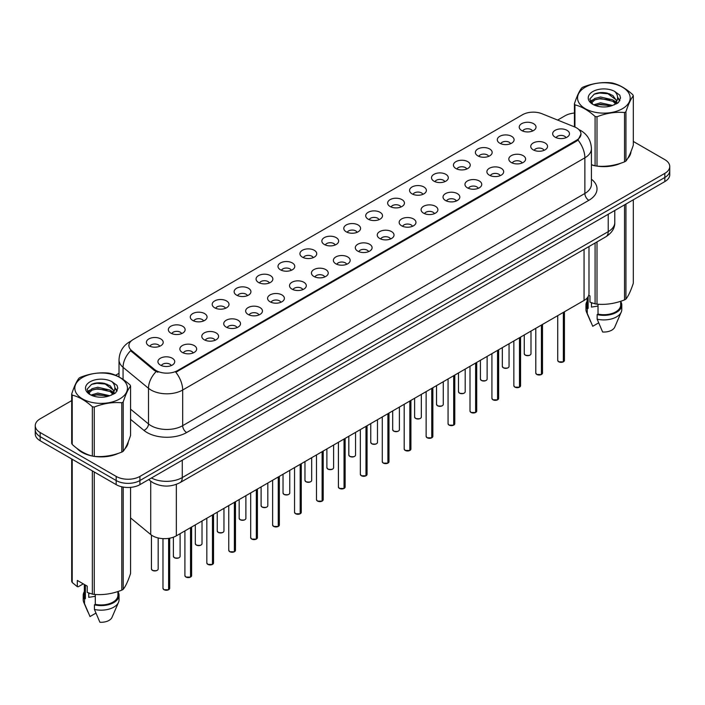 <?xml version="1.0" encoding="UTF-8"?>
<svg xmlns="http://www.w3.org/2000/svg" width="705" height="705" viewBox="0 0 705 705"><rect width="100%" height="100%" fill="white"/><g stroke="black" fill="none" stroke-linecap="round" stroke-linejoin="round"><path stroke-width="1.06" d="M499.757 143.194A8.398 4.847 180 0 1 498.091 141.82A8.398 4.847 180 0 1 500.876 135.792A8.398 4.847 180 0 1 511.636 136.338A8.398 4.847 180 0 1 513.302 141.82A8.398 4.847 180 0 1 499.757 143.194M510.614 143.697A5.041 2.908 0 0 0 509.257 142.278A5.041 2.908 0 0 0 504.295 141.538A5.041 2.908 0 0 0 500.779 143.697M477.831 155.849A8.398 4.847 180 0 1 476.166 154.483A8.398 4.847 180 0 1 478.942 148.455A8.398 4.847 180 0 1 489.702 148.993A8.398 4.847 180 0 1 491.367 154.483A8.398 4.847 180 0 1 477.831 155.849M488.68 156.351A5.041 2.908 0 0 0 487.331 154.941A5.041 2.908 0 0 0 482.361 154.201A5.041 2.908 0 0 0 478.854 156.351M455.897 168.513A8.398 4.847 180 0 1 454.232 167.147A8.398 4.847 180 0 1 457.016 161.119A8.398 4.847 180 0 1 467.776 161.656A8.398 4.847 180 0 1 469.442 167.147A8.398 4.847 180 0 1 455.897 168.513M466.754 169.015A5.041 2.908 0 0 0 465.397 167.596A5.041 2.908 0 0 0 460.435 166.865A5.041 2.908 0 0 0 456.919 169.015M433.972 181.176A8.398 4.847 180 0 1 432.297 179.801A8.398 4.847 180 0 1 435.082 173.782A8.398 4.847 180 0 1 445.842 174.32A8.398 4.847 180 0 1 447.508 179.801A8.398 4.847 180 0 1 433.972 181.176M444.82 181.678A5.041 2.908 0 0 0 443.471 180.26A5.041 2.908 0 0 0 438.501 179.528A5.041 2.908 0 0 0 434.994 181.678M412.037 193.84A8.398 4.847 180 0 1 410.372 192.465A8.398 4.847 180 0 1 413.148 186.437A8.398 4.847 180 0 1 423.916 186.984A8.398 4.847 180 0 1 425.582 192.465A8.398 4.847 180 0 1 412.037 193.84M422.885 194.342A5.041 2.908 0 0 0 421.537 192.923A5.041 2.908 0 0 0 416.576 192.183A5.041 2.908 0 0 0 413.06 194.342M390.103 206.494A8.398 4.847 180 0 1 388.437 205.129A8.398 4.847 180 0 1 391.222 199.101A8.398 4.847 180 0 1 401.982 199.638A8.398 4.847 180 0 1 403.648 205.129A8.398 4.847 180 0 1 390.103 206.494M400.96 206.997A5.041 2.908 0 0 0 399.603 205.587A5.041 2.908 0 0 0 394.641 204.847A5.041 2.908 0 0 0 391.125 206.997M368.177 219.158A8.398 4.847 180 0 1 366.512 217.792A8.398 4.847 180 0 1 369.288 211.764A8.398 4.847 180 0 1 380.048 212.302A8.398 4.847 180 0 1 381.722 217.792A8.398 4.847 180 0 1 368.177 219.158M379.026 219.66A5.041 2.908 0 0 0 377.677 218.242A5.041 2.908 0 0 0 372.716 217.51A5.041 2.908 0 0 0 369.2 219.66M346.243 231.822A8.398 4.847 180 0 1 344.578 230.447A8.398 4.847 180 0 1 347.362 224.428A8.398 4.847 180 0 1 358.122 224.965A8.398 4.847 180 0 1 359.788 230.447A8.398 4.847 180 0 1 346.243 231.822M357.1 232.324A5.041 2.908 0 0 0 355.743 230.905A5.041 2.908 0 0 0 350.782 230.174A5.041 2.908 0 0 0 347.265 232.324M324.318 244.485A8.398 4.847 180 0 1 322.652 243.11A8.398 4.847 180 0 1 325.428 237.083A8.398 4.847 180 0 1 336.188 237.629A8.398 4.847 180 0 1 337.854 243.11A8.398 4.847 180 0 1 324.318 244.485M335.166 244.987A5.041 2.908 0 0 0 333.817 243.569A5.041 2.908 0 0 0 328.856 242.828A5.041 2.908 0 0 0 325.34 244.987M302.383 257.14A8.398 4.847 180 0 1 300.718 255.774A8.398 4.847 180 0 1 303.502 249.746A8.398 4.847 180 0 1 314.263 250.284A8.398 4.847 180 0 1 315.928 255.774A8.398 4.847 180 0 1 302.383 257.14M313.24 257.651A5.041 2.908 0 0 0 311.883 256.232A5.041 2.908 0 0 0 306.922 255.492A5.041 2.908 0 0 0 303.406 257.651M280.458 269.804A8.398 4.847 180 0 1 278.783 268.438A8.398 4.847 180 0 1 281.568 262.41A8.398 4.847 180 0 1 292.328 262.947A8.398 4.847 180 0 1 293.994 268.438A8.398 4.847 180 0 1 280.458 269.804M291.306 270.306A5.041 2.908 0 0 0 289.958 268.887A5.041 2.908 0 0 0 284.987 268.156A5.041 2.908 0 0 0 281.48 270.306M258.524 282.467A8.398 4.847 180 0 1 256.858 281.092A8.398 4.847 180 0 1 259.643 275.073A8.398 4.847 180 0 1 270.403 275.611A8.398 4.847 180 0 1 272.068 281.092A8.398 4.847 180 0 1 258.524 282.467M269.38 282.969A5.041 2.908 0 0 0 268.023 281.551A5.041 2.908 0 0 0 263.062 280.819A5.041 2.908 0 0 0 259.546 282.969M236.589 295.131A8.398 4.847 180 0 1 234.924 293.756A8.398 4.847 180 0 1 237.708 287.728A8.398 4.847 180 0 1 248.468 288.274A8.398 4.847 180 0 1 250.134 293.756A8.398 4.847 180 0 1 236.589 295.131M247.446 295.633A5.041 2.908 0 0 0 246.098 294.214A5.041 2.908 0 0 0 241.128 293.474A5.041 2.908 0 0 0 237.62 295.633M214.664 307.785A8.398 4.847 180 0 1 212.998 306.419A8.398 4.847 180 0 1 215.774 300.392A8.398 4.847 180 0 1 226.534 300.929A8.398 4.847 180 0 1 228.208 306.419A8.398 4.847 180 0 1 214.664 307.785M225.512 308.296A5.041 2.908 0 0 0 224.164 306.878A5.041 2.908 0 0 0 219.202 306.137A5.041 2.908 0 0 0 215.686 308.296M192.729 320.449A8.398 4.847 180 0 1 191.064 319.083A8.398 4.847 180 0 1 193.849 313.055A8.398 4.847 180 0 1 204.609 313.593A8.398 4.847 180 0 1 206.274 319.083A8.398 4.847 180 0 1 192.729 320.449M203.586 320.951A5.041 2.908 0 0 0 202.229 319.541A5.041 2.908 0 0 0 197.268 318.801A5.041 2.908 0 0 0 193.752 320.951M170.804 333.113A8.398 4.847 180 0 1 169.138 331.738A8.398 4.847 180 0 1 171.914 325.719A8.398 4.847 180 0 1 182.674 326.256A8.398 4.847 180 0 1 184.34 331.738A8.398 4.847 180 0 1 170.804 333.113M181.652 333.615A5.041 2.908 0 0 0 180.304 332.196A5.041 2.908 0 0 0 175.342 331.465A5.041 2.908 0 0 0 171.826 333.615M148.87 345.776A8.398 4.847 180 0 1 147.204 344.401A8.398 4.847 180 0 1 149.989 338.374A8.398 4.847 180 0 1 160.749 338.92A8.398 4.847 180 0 1 162.414 344.401A8.398 4.847 180 0 1 148.87 345.776M159.727 346.278A5.041 2.908 0 0 0 158.369 344.86A5.041 2.908 0 0 0 153.408 344.119A5.041 2.908 0 0 0 149.892 346.278M521.691 130.531A8.398 4.847 180 0 1 520.026 129.156A8.398 4.847 180 0 1 522.802 123.128A8.398 4.847 180 0 1 533.562 123.675A8.398 4.847 180 0 1 535.227 129.156A8.398 4.847 180 0 1 521.691 130.531M532.539 131.033A5.041 2.908 0 0 0 531.191 129.614A5.041 2.908 0 0 0 526.23 128.874A5.041 2.908 0 0 0 522.713 131.033M533.209 149.839A8.398 4.847 180 0 1 531.544 148.473A8.398 4.847 180 0 1 534.32 142.445A8.398 4.847 180 0 1 545.088 142.983A8.398 4.847 180 0 1 546.754 148.473A8.398 4.847 180 0 1 533.209 149.839M544.057 150.341A5.041 2.908 0 0 0 542.709 148.931A5.041 2.908 0 0 0 537.748 148.191A5.041 2.908 0 0 0 534.231 150.341M511.275 162.502A8.398 4.847 180 0 1 509.609 161.128A8.398 4.847 180 0 1 512.394 155.109A8.398 4.847 180 0 1 523.154 155.646A8.398 4.847 180 0 1 524.82 161.128A8.398 4.847 180 0 1 511.275 162.502M522.132 163.005A5.041 2.908 0 0 0 520.775 161.586A5.041 2.908 0 0 0 515.813 160.855A5.041 2.908 0 0 0 512.297 163.005M489.349 175.166A8.398 4.847 180 0 1 487.684 173.791A8.398 4.847 180 0 1 490.46 167.764A8.398 4.847 180 0 1 501.22 168.31A8.398 4.847 180 0 1 502.885 173.791A8.398 4.847 180 0 1 489.349 175.166M500.197 175.668A5.041 2.908 0 0 0 498.849 174.25A5.041 2.908 0 0 0 493.888 173.509A5.041 2.908 0 0 0 490.372 175.668M467.415 187.83A8.398 4.847 180 0 1 465.749 186.455A8.398 4.847 180 0 1 468.534 180.427A8.398 4.847 180 0 1 479.294 180.974A8.398 4.847 180 0 1 480.96 186.455A8.398 4.847 180 0 1 467.415 187.83M478.272 188.332A5.041 2.908 0 0 0 476.915 186.913A5.041 2.908 0 0 0 471.953 186.173A5.041 2.908 0 0 0 468.437 188.332M445.489 200.484A8.398 4.847 180 0 1 443.824 199.118A8.398 4.847 180 0 1 446.6 193.091A8.398 4.847 180 0 1 457.36 193.628A8.398 4.847 180 0 1 459.025 199.118A8.398 4.847 180 0 1 445.489 200.484M456.338 200.987A5.041 2.908 0 0 0 454.989 199.577A5.041 2.908 0 0 0 450.028 198.836A5.041 2.908 0 0 0 446.512 200.987M423.555 213.148A8.398 4.847 180 0 1 421.89 211.782A8.398 4.847 180 0 1 424.674 205.754A8.398 4.847 180 0 1 435.434 206.292A8.398 4.847 180 0 1 437.1 211.782A8.398 4.847 180 0 1 423.555 213.148M434.412 213.65A5.041 2.908 0 0 0 433.055 212.231A5.041 2.908 0 0 0 428.094 211.5A5.041 2.908 0 0 0 424.577 213.65M401.63 225.811A8.398 4.847 180 0 1 399.955 224.437A8.398 4.847 180 0 1 402.74 218.409A8.398 4.847 180 0 1 413.5 218.955A8.398 4.847 180 0 1 415.166 224.437A8.398 4.847 180 0 1 401.63 225.811M412.478 226.314A5.041 2.908 0 0 0 411.13 224.895A5.041 2.908 0 0 0 406.159 224.155A5.041 2.908 0 0 0 402.652 226.314M379.695 238.475A8.398 4.847 180 0 1 378.03 237.1A8.398 4.847 180 0 1 380.815 231.073A8.398 4.847 180 0 1 391.575 231.619A8.398 4.847 180 0 1 393.24 237.1A8.398 4.847 180 0 1 379.695 238.475M390.552 238.977A5.041 2.908 0 0 0 389.195 237.559A5.041 2.908 0 0 0 384.234 236.818A5.041 2.908 0 0 0 380.718 238.977M357.761 251.13A8.398 4.847 180 0 1 356.095 249.764A8.398 4.847 180 0 1 358.88 243.736A8.398 4.847 180 0 1 369.64 244.274A8.398 4.847 180 0 1 371.306 249.764A8.398 4.847 180 0 1 357.761 251.13M368.618 251.632A5.041 2.908 0 0 0 367.27 250.222A5.041 2.908 0 0 0 362.3 249.482A5.041 2.908 0 0 0 358.792 251.632M335.836 263.793A8.398 4.847 180 0 1 334.17 262.427A8.398 4.847 180 0 1 336.946 256.4A8.398 4.847 180 0 1 347.706 256.937A8.398 4.847 180 0 1 349.38 262.427A8.398 4.847 180 0 1 335.836 263.793M346.684 264.296A5.041 2.908 0 0 0 345.335 262.877A5.041 2.908 0 0 0 340.374 262.145A5.041 2.908 0 0 0 336.858 264.296M313.901 276.457A8.398 4.847 180 0 1 312.236 275.082A8.398 4.847 180 0 1 315.02 269.063A8.398 4.847 180 0 1 325.781 269.601A8.398 4.847 180 0 1 327.446 275.082A8.398 4.847 180 0 1 313.901 276.457M324.758 276.959A5.041 2.908 0 0 0 323.401 275.54A5.041 2.908 0 0 0 318.44 274.809A5.041 2.908 0 0 0 314.923 276.959M291.976 289.12A8.398 4.847 180 0 1 290.31 287.746A8.398 4.847 180 0 1 293.086 281.718A8.398 4.847 180 0 1 303.846 282.264A8.398 4.847 180 0 1 305.512 287.746A8.398 4.847 180 0 1 291.976 289.12M302.824 289.623A5.041 2.908 0 0 0 301.476 288.204A5.041 2.908 0 0 0 296.514 287.464A5.041 2.908 0 0 0 292.998 289.623M270.041 301.775A8.398 4.847 180 0 1 268.376 300.409A8.398 4.847 180 0 1 271.161 294.382A8.398 4.847 180 0 1 281.921 294.919A8.398 4.847 180 0 1 283.586 300.409A8.398 4.847 180 0 1 270.041 301.775M280.898 302.278A5.041 2.908 0 0 0 279.541 300.868A5.041 2.908 0 0 0 274.58 300.127A5.041 2.908 0 0 0 271.064 302.278M248.116 314.439A8.398 4.847 180 0 1 246.45 313.073A8.398 4.847 180 0 1 249.226 307.045A8.398 4.847 180 0 1 259.986 307.583A8.398 4.847 180 0 1 261.652 313.073A8.398 4.847 180 0 1 248.116 314.439M258.964 314.941A5.041 2.908 0 0 0 257.616 313.522A5.041 2.908 0 0 0 252.646 312.791A5.041 2.908 0 0 0 249.138 314.941M226.182 327.102A8.398 4.847 180 0 1 224.516 325.728A8.398 4.847 180 0 1 227.301 319.709A8.398 4.847 180 0 1 238.061 320.246A8.398 4.847 180 0 1 239.726 325.728A8.398 4.847 180 0 1 226.182 327.102M237.039 327.605A5.041 2.908 0 0 0 235.681 326.186A5.041 2.908 0 0 0 230.72 325.454A5.041 2.908 0 0 0 227.204 327.605M204.247 339.766A8.398 4.847 180 0 1 202.582 338.391A8.398 4.847 180 0 1 205.366 332.363A8.398 4.847 180 0 1 216.127 332.91A8.398 4.847 180 0 1 217.792 338.391A8.398 4.847 180 0 1 204.247 339.766M215.104 340.268A5.041 2.908 0 0 0 213.756 338.849A5.041 2.908 0 0 0 208.786 338.109A5.041 2.908 0 0 0 205.278 340.268M182.322 352.421A8.398 4.847 180 0 1 180.656 351.055A8.398 4.847 180 0 1 183.432 345.027A8.398 4.847 180 0 1 194.201 345.565A8.398 4.847 180 0 1 195.867 351.055A8.398 4.847 180 0 1 182.322 352.421M193.17 352.932A5.041 2.908 0 0 0 191.822 351.513A5.041 2.908 0 0 0 186.86 350.773A5.041 2.908 0 0 0 183.344 352.932M160.387 365.084A8.398 4.847 180 0 1 158.722 363.718A8.398 4.847 180 0 1 161.507 357.691A8.398 4.847 180 0 1 172.267 358.228A8.398 4.847 180 0 1 173.932 363.718A8.398 4.847 180 0 1 160.387 365.084M171.244 365.587A5.041 2.908 0 0 0 169.887 364.168A5.041 2.908 0 0 0 164.926 363.436A5.041 2.908 0 0 0 161.41 365.587M555.143 137.184A8.398 4.847 180 0 1 553.469 135.809A8.398 4.847 180 0 1 556.254 129.782A8.398 4.847 180 0 1 567.014 130.328A8.398 4.847 180 0 1 568.679 135.809A8.398 4.847 180 0 1 555.143 137.184M565.992 137.686A5.041 2.908 0 0 0 564.643 136.268A5.041 2.908 0 0 0 559.673 135.527A5.041 2.908 0 0 0 556.166 137.686M574.54 126.9A15.113 8.724 180 0 1 576.558 127.878A15.113 8.724 180 0 1 580.982 134.047A15.113 8.724 180 0 1 576.558 140.216L177.528 370.592A15.113 8.724 180 0 1 154.465 369.429L131.641 350.605A15.113 8.724 180 0 1 128.9 345.609A15.113 8.724 180 0 1 133.333 339.431L522.581 114.703A15.113 8.724 180 0 1 541.942 113.725L574.54 126.9M588.992 246.53L588.992 293.58A16.797 9.694 180 0 1 584.066 300.436L176.347 535.835A16.797 9.694 180 0 1 150.72 534.54L130.575 517.928M77.012 448.415A27.151 15.677 0 0 0 81.93 452.302A27.151 15.677 0 0 0 92.047 455.985M580.982 134.047L578.021 140.066L576.558 141.123L175.827 372.266A19.59 11.315 60 0 1 182.674 390.024A22.393 12.928 180 0 1 151.011 390.024A22.393 12.928 180 0 1 148.499 388.296L123.067 367.323A22.393 12.928 180 0 1 119.022 359.911L119.022 376.928M71.69 400.616L40.167 418.814A16.797 9.694 0 0 0 35.25 425.67L35.25 433.901A16.797 9.694 0 0 0 40.167 440.757L116.175 484.643L116.175 480.528A16.797 9.694 0 0 0 139.925 480.528L664.833 177.475A16.797 9.694 0 0 0 669.75 170.619A16.797 9.694 0 0 1 664.833 177.475L139.925 480.528A16.797 9.694 0 0 1 116.175 480.528L40.167 436.642L116.175 480.528L116.175 476.413A16.797 9.694 0 0 0 139.925 476.413L664.833 173.359A16.797 9.694 0 0 0 669.75 166.503A16.797 9.694 0 0 0 664.833 159.647L633.31 141.449M35.25 429.786A16.797 9.694 0 0 0 40.167 436.642A16.797 9.694 0 0 1 35.25 429.786M157.858 372.266L154.465 370.548L130.619 350.702A19.59 13.104 129.5 0 0 123.067 367.323L123.067 379.422M591.424 164.899A27.151 15.677 0 0 0 594.782 165.737M596.077 165.975A27.151 15.677 0 0 0 620.973 163.137M627.644 158.528A27.151 15.677 0 0 0 631.001 151.566M93.342 456.232A27.151 15.677 0 0 0 118.237 453.394M124.908 448.785A27.151 15.677 0 0 0 128.266 441.815M574.425 113.038A16.797 9.694 0 0 0 565.075 115.77L557.629 120.062M119.022 373.298L115.594 375.271M102.251 382.974L101.793 383.238M87.464 391.513L89.782 390.173M35.25 425.67A16.797 9.694 0 0 0 40.167 432.535L116.175 476.413M116.175 484.643A16.797 9.694 0 0 0 139.925 484.643L664.833 181.59A16.797 9.694 0 0 0 669.75 174.734L669.75 166.503M563.321 361.859L558.721 361.806L557.717 360.378A3.358 1.939 0 0 0 558.704 361.753A3.358 1.939 0 0 0 563.348 361.815L563.269 361.859A3.243 1.877 180 0 1 558.783 361.797M563.348 361.674L563.551 312.28M563.348 361.815L563.348 312.403M541.396 374.522L536.796 374.47L535.791 373.042A3.358 1.939 0 0 0 536.769 374.417A3.358 1.939 0 0 0 541.414 374.47L541.343 374.514A3.243 1.877 180 0 1 536.849 374.461M541.414 374.337L541.625 324.943M541.414 374.47L541.414 325.067M519.462 387.186L514.861 387.124L513.857 385.705A3.358 1.939 0 0 0 514.844 387.071A3.358 1.939 0 0 0 519.488 387.133L519.409 387.177A3.243 1.877 180 0 1 514.923 387.124M519.488 386.992L519.691 337.607M519.488 387.133L519.488 337.721M497.527 399.85L492.936 399.788L491.923 398.369A3.358 1.939 0 0 0 492.91 399.735A3.358 1.939 0 0 0 497.554 399.797L497.483 399.841A3.243 1.877 180 0 1 492.989 399.779M497.554 399.656L497.765 350.262M497.554 399.797L497.554 350.385M475.602 412.504L471.002 412.451L469.997 411.024A3.358 1.939 0 0 0 470.984 412.399A3.358 1.939 0 0 0 475.628 412.46L475.549 412.504A3.243 1.877 180 0 1 471.063 412.443M475.628 412.319L475.831 362.925M475.628 412.46L475.628 363.049M585.265 87.2A26.314 15.193 -0 0 0 585.265 108.685A26.314 15.193 -0 0 0 622.471 108.685A26.314 15.193 -0 0 0 622.471 87.2A26.314 15.193 -0 0 0 585.265 87.2M591.424 164.679L595.09 165.816A30.227 17.458 -0 0 0 597.003 166.116C606.141 166.909 615.315 165.49 624.533 161.85A30.227 17.458 -0 0 0 625.247 161.454A30.227 17.458 -0 0 0 625.934 161.048C628.384 157.982 630.843 152.685 633.31 145.151L633.31 95.827A30.227 17.458 -0 0 0 632.799 94.717C626.066 88.618 619.342 84.741 612.645 83.084A30.227 17.458 -0 0 0 610.733 82.785C601.515 82 592.341 83.419 583.202 87.05A30.227 17.458 -0 0 0 582.489 87.446A30.227 17.458 -0 0 0 581.801 87.852C579.334 90.963 576.875 96.259 574.425 103.75A30.227 17.458 -0 0 0 574.936 104.851L574.936 127.067M595.09 165.816L595.09 116.484C588.358 110.385 581.643 106.508 574.936 104.851M595.09 116.484A30.227 17.458 -0 0 0 597.003 116.783L597.003 166.116M624.533 161.85L624.533 112.527C615.394 111.725 606.221 113.144 597.003 116.783M624.533 112.527A30.227 17.458 -0 0 0 625.247 112.13A30.227 17.458 -0 0 0 625.934 111.716L625.934 161.048M612.574 105.459L600.554 102.807L593.733 104.816M610.9 106.006L600.554 104.252L595.267 105.486M615.862 102.921L612.918 99.881L600.554 96.999L594.817 98.427L591.504 101.256L591.072 102.798M615.394 103.644L612.918 101.326L600.554 98.453L594.817 99.881L591.336 103.08M614.266 104.895L616.232 102.181L616.663 100.26L607.067 93.104C602.282 92.135 598.025 92.47 594.289 94.117L589.785 99.035L592.808 104.296M615.994 104.137L616.663 101.414M616.628 100.833L612.918 95.528L607.402 93.175M592.808 91.553A15.642 9.033 -0 0 0 592.808 104.322A15.642 9.033 -0 0 0 612.363 105.521L618.461 102.569L620.515 97.942L619.81 95.175L614.689 91.421A15.642 9.033 -0 0 0 592.808 91.553M614.689 91.421C617.941 94.726 618.461 98.312 616.232 102.172M574.425 126.856L574.425 103.75M633.31 95.827C630.86 98.885 628.402 104.181 625.934 111.716M609.754 105.521L599.558 104.648L595.505 105.389M617.201 103.459L616.478 102.886M616.047 102.578L615.324 102.102M609.754 99.713L599.558 98.841L595.505 99.581M591.583 101.115L590.393 101.855M619.739 100.833L617.598 98.013M609.79 93.924L599.558 93.042L594.103 94.206M620.515 98.083L619.81 95.175M617.659 103.159L616.611 102.26M616.293 102.022L613.791 100.524M592.57 99.898L590.12 101.317M619.915 100.489L617.589 97.281M82.529 377.448A26.314 15.193 -0 0 0 82.529 398.933A26.314 15.193 -0 0 0 119.735 398.933A26.314 15.193 -0 0 0 119.735 377.448A26.314 15.193 -0 0 0 82.529 377.448M79.753 377.695A30.227 17.458 -0 0 0 79.066 378.109C76.598 381.22 74.14 386.516 71.69 393.998A30.227 17.458 -0 0 0 72.201 395.108L72.201 444.432C78.907 450.521 85.622 454.399 92.355 456.073A30.227 17.458 -0 0 0 94.267 456.364C103.406 457.166 112.58 455.747 121.798 452.108A30.227 17.458 -0 0 0 122.511 451.711A30.227 17.458 -0 0 0 123.199 451.297C125.649 448.239 128.107 442.934 130.575 435.408L130.575 386.076A30.227 17.458 -0 0 0 130.064 384.974C123.322 378.867 116.607 374.989 109.909 373.342A30.227 17.458 -0 0 0 107.997 373.042C98.779 372.258 89.606 373.676 80.467 377.298A30.227 17.458 -0 0 0 79.753 377.695M92.355 456.073L92.355 406.741C85.622 400.643 78.907 396.765 72.201 395.108M92.355 406.741A30.227 17.458 -0 0 0 94.267 407.041L94.267 456.364M121.798 452.108L121.798 402.775C112.659 401.982 103.485 403.401 94.267 407.041M121.798 402.775A30.227 17.458 -0 0 0 122.511 402.379A30.227 17.458 -0 0 0 123.199 401.973L123.199 451.297M71.69 393.998L71.69 443.33A30.227 17.458 -0 0 0 72.201 444.432M109.839 395.716L97.819 393.055L90.998 395.073M108.165 396.263L97.819 394.509L92.531 395.734M113.126 393.178L110.183 390.129L97.819 387.248L92.082 388.684L88.768 391.513L88.336 393.046M112.659 393.901L110.183 391.583L97.819 388.702L92.082 390.129L88.601 393.328M111.531 395.152L113.496 392.429L113.928 390.517L104.331 383.361C99.546 382.383 95.281 382.718 91.553 384.375L87.05 389.283L90.073 394.544M113.249 394.395L113.928 391.663M113.893 391.09L110.183 385.776L104.666 383.423M90.073 381.81A15.642 9.033 -0 0 0 90.073 394.58A15.642 9.033 -0 0 0 109.627 395.778L115.726 392.817L117.779 388.191L117.074 385.432L111.945 381.669A15.642 9.033 -0 0 0 90.073 381.81M111.945 381.669C115.206 384.983 115.726 388.57 113.496 392.421M130.575 386.076C128.125 389.142 125.666 394.439 123.199 401.973M107.01 395.778L96.823 394.906L92.769 395.637M114.457 393.716L113.743 393.143M113.311 392.826L112.588 392.35M107.01 389.971L96.823 389.098L92.769 389.839M88.848 391.363L87.649 392.103M117.004 391.09L114.853 388.27M107.054 384.172L96.823 383.291L91.368 384.463M117.779 388.332L117.074 385.432M114.924 393.408L113.875 392.509M113.558 392.28L111.055 390.781M117.18 390.746L114.853 387.538M591.424 164.714A26.869 15.51 0 0 0 592.033 164.891M599.276 166.248A26.869 15.51 0 0 0 619.184 163.71M628.261 157.479A26.869 15.51 0 0 0 630.596 152.544M592.103 302.956A12.655 7.306 0 0 0 591.469 304.207M591.469 302.736L591.469 307.098L598.025 306.032M588.754 295.192L589.962 295.888L589.962 302.154L595.09 303.864A30.227 17.458 0 0 0 597.003 304.155C606.141 304.957 615.315 303.538 624.533 299.898A30.227 17.458 0 0 0 625.934 299.087C628.384 296.029 630.843 290.724 633.31 283.199L633.31 199.788M598.025 304.225L598.025 314.095A16.797 9.694 0 0 0 620.664 305.001L620.664 301.282M598.025 314.095L597.153 314.597A17.916 10.346 0 0 0 621.784 305.001A17.916 10.346 0 0 0 620.664 301.405M597.153 314.597L597.153 319.162A17.916 10.346 0 0 0 621.246 312.086A17.916 10.346 0 0 0 621.784 309.574L621.784 305.001M597.153 319.162L602.634 332.002A11.201 6.468 0 0 0 614.734 327.138L621.246 312.086M624.533 299.898L624.533 204.855M625.934 204.045L625.934 299.087M597.003 241.903L597.003 304.155M595.09 303.864L595.09 243.005M587.071 298.074L587.071 305.001A16.797 9.694 0 0 0 588.129 308.385L588.129 296.646M587.071 301.405A17.916 10.346 0 0 0 585.952 305.001A17.916 10.346 0 0 0 587.256 308.878L588.129 308.385M585.952 305.001L585.952 309.574A17.916 10.346 0 0 0 586.49 312.086A17.916 10.346 0 0 0 587.256 313.452L587.256 308.878M598.651 322.872L592.738 326.283L587.256 313.452M78.14 449.244A26.869 15.51 0 0 0 82.133 452.187A26.869 15.51 0 0 0 89.297 455.148M96.541 456.505A26.869 15.51 0 0 0 116.448 453.967M125.516 447.728A26.869 15.51 0 0 0 127.861 442.802M89.368 593.213A12.655 7.306 0 0 0 88.724 594.456M88.724 592.984L88.724 597.355L95.281 596.289M83.269 583.855L78.246 586.754L77.33 586.692L77.33 580.426L87.226 586.146L87.226 592.412L92.355 594.112A30.227 17.458 0 0 0 94.267 594.412C103.406 595.205 112.58 593.786 121.798 590.147A30.227 17.458 0 0 0 123.199 589.345C125.649 586.278 128.107 580.982 130.575 573.447L130.575 487.366M95.281 594.482L95.281 604.344A16.797 9.694 0 0 0 117.929 595.258L117.929 591.539M95.281 604.344L94.417 604.846A17.916 10.346 0 0 0 119.048 595.258A17.916 10.346 0 0 0 117.929 591.662M94.417 604.846L94.417 609.42A17.916 10.346 0 0 0 118.51 602.334A17.916 10.346 0 0 0 119.048 599.832L119.048 595.258M94.417 609.42L99.898 622.251A11.201 6.468 0 0 0 111.989 617.395L118.51 602.334M121.798 590.147L121.798 486.785M123.199 487.067L123.199 589.345M94.267 471.989L94.267 594.412M92.355 594.112L92.355 470.887M72.201 459.255L72.201 582.48L77.33 586.692M72.201 582.48A30.227 17.458 0 0 1 71.69 581.378L71.69 458.955M84.336 584.471L84.336 595.258A16.797 9.694 0 0 0 85.384 598.633L85.384 585.079M84.336 591.662A17.916 10.346 0 0 0 83.216 595.258A17.916 10.346 0 0 0 84.521 599.135L85.384 598.633M83.216 595.258L83.216 599.832A17.916 10.346 0 0 0 83.754 602.334A17.916 10.346 0 0 0 84.521 603.7L84.521 599.135M95.906 613.13L90.002 616.54L84.521 603.7M453.667 425.168L449.076 425.115L448.063 423.687A3.358 1.939 0 0 0 449.05 425.062A3.358 1.939 0 0 0 453.694 425.115L453.615 425.159A3.243 1.877 180 0 1 449.129 425.106M453.694 424.983L453.905 375.589M453.694 425.115L453.694 375.712M431.742 437.831L427.142 437.77L426.137 436.351A3.358 1.939 0 0 0 427.115 437.717A3.358 1.939 0 0 0 431.76 437.779L431.689 437.823A3.243 1.877 180 0 1 427.195 437.77M431.76 437.638L431.971 388.252M431.76 437.779L431.76 388.367M409.808 450.495L405.208 450.433L404.203 449.014A3.358 1.939 0 0 0 405.19 450.38A3.358 1.939 0 0 0 409.834 450.442L409.755 450.486A3.243 1.877 180 0 1 405.269 450.424M409.834 450.301L410.037 400.916M409.834 450.442L409.834 401.03M387.882 463.15L383.282 463.097L382.277 461.669A3.358 1.939 0 0 0 383.256 463.044A3.358 1.939 0 0 0 387.9 463.106L387.829 463.15A3.243 1.877 180 0 1 383.335 463.088M387.9 462.965L388.111 413.571M387.9 463.106L387.9 413.694M365.948 475.813L361.348 475.76L360.343 474.333A3.358 1.939 0 0 0 361.33 475.708A3.358 1.939 0 0 0 365.974 475.76L365.895 475.804A3.243 1.877 180 0 1 361.409 475.752M365.974 475.628L366.177 426.234M365.974 475.76L365.974 426.358M344.022 488.477L339.422 488.415L338.418 486.996A3.358 1.939 0 0 0 339.396 488.371A3.358 1.939 0 0 0 344.04 488.424L343.969 488.468A3.243 1.877 180 0 1 339.475 488.415M344.04 488.292L344.251 438.898M344.04 488.424L344.04 439.012M322.088 501.14L317.488 501.079L316.483 499.66A3.358 1.939 0 0 0 317.47 501.026A3.358 1.939 0 0 0 322.114 501.088L322.035 501.132A3.243 1.877 180 0 1 317.55 501.07M322.114 500.947L322.317 451.561M322.114 501.088L322.114 451.676M300.154 513.804L295.562 513.742L294.549 512.315A3.358 1.939 0 0 0 295.536 513.689A3.358 1.939 0 0 0 300.18 513.751L300.101 513.795A3.243 1.877 180 0 1 295.615 513.734M300.18 513.61L300.392 464.216M300.18 513.751L300.18 464.339M278.228 526.459L273.628 526.406L272.623 524.978A3.358 1.939 0 0 0 273.602 526.353A3.358 1.939 0 0 0 278.246 526.406L278.175 526.45A3.243 1.877 180 0 1 273.681 526.397M278.246 526.274L278.457 476.88M278.246 526.406L278.246 477.003M256.294 539.122L251.703 539.061L250.689 537.642A3.358 1.939 0 0 0 251.676 539.017A3.358 1.939 0 0 0 256.32 539.069L256.241 539.113A3.243 1.877 180 0 1 251.756 539.061M256.32 538.937L256.523 489.543M256.32 539.069L256.32 489.658M234.368 551.786L229.768 551.724L228.764 550.305A3.358 1.939 0 0 0 229.742 551.671A3.358 1.939 0 0 0 234.386 551.733L234.316 551.777A3.243 1.877 180 0 1 229.821 551.724M234.386 551.592L234.598 502.207M234.386 551.733L234.386 502.321M212.434 564.449L207.834 564.388L206.829 562.96A3.358 1.939 0 0 0 207.816 564.335A3.358 1.939 0 0 0 212.461 564.397L212.381 564.441A3.243 1.877 180 0 1 207.896 564.379M212.461 564.256L212.663 514.861M212.461 564.397L212.461 514.985M190.509 577.104L185.909 577.051L184.904 575.624A3.358 1.939 0 0 0 185.882 576.998A3.358 1.939 0 0 0 190.526 577.051L190.456 577.095A3.243 1.877 180 0 1 185.961 577.042M190.526 576.919L190.738 527.525M190.526 577.051L190.526 527.648M168.574 589.768L163.974 589.706L162.97 588.287A3.358 1.939 0 0 0 163.957 589.662A3.358 1.939 0 0 0 168.601 589.715L168.521 589.759A3.243 1.877 180 0 1 164.036 589.706M168.601 589.583L168.803 538.347M168.601 589.715L168.601 538.373M131.641 350.605L131.641 351.733M154.465 369.429L154.465 370.548M177.528 370.592L177.528 371.5M576.558 140.216L576.558 141.123M584.066 249.367L584.066 300.436M150.72 481.207L150.72 534.54M176.347 484.361L176.347 535.835M591.424 179.202A27.989 16.162 180 0 1 588.825 200.326L186.64 432.535A5.596 3.234 60 0 1 182.674 425.67L584.868 193.47A22.393 12.928 0 0 0 591.424 184.331L591.424 148.676A22.393 12.928 180 0 1 584.868 157.814A19.59 11.315 -120 0 0 578.021 140.066M186.64 432.535A27.989 16.162 180 0 1 147.054 432.535A27.989 16.162 180 0 1 143.917 430.376L130.575 419.369M156.131 371.588A19.59 13.104 129.5 0 0 148.499 388.296L148.499 423.952A22.393 12.928 0 0 0 151.011 425.67A22.393 12.928 0 0 0 182.674 425.67L182.674 390.024L584.868 157.814L584.868 193.47A5.596 3.234 60 0 0 588.825 200.326M130.954 341.22A19.59 11.315 -120 0 0 129.632 341.802C122.934 345.82 119.401 351.857 119.022 359.911M139.925 476.413L139.925 484.643M664.833 173.359L664.833 181.59M40.167 432.535L40.167 440.757M130.575 409.164L148.499 423.952A5.596 3.745 -50.5 0 1 143.917 430.376M151.425 477.999A22.393 12.928 0 0 0 182.278 477.558L608.221 231.637A22.393 12.928 0 0 0 614.786 222.498C614.945 228.05 611.984 232.809 605.903 236.765L179.96 482.678A11.201 6.468 60 0 0 182.278 477.558L182.278 460.189M608.221 214.267L608.221 231.637A11.201 6.468 60 0 1 605.903 236.765M148.993 479.4A11.201 7.491 129.5 0 0 150.156 480.757L148.711 479.567M563.551 361.691A3.358 1.939 0 0 0 564.432 360.378L564.432 311.769M525.251 355.1A3.358 1.939 0 0 0 528.909 355.523A3.358 1.939 0 0 0 530.988 353.734C530.733 355.373 528.829 355.849 525.278 355.153L524.264 353.734A3.358 1.939 0 0 0 525.251 355.1M529.966 355.126A3.243 1.877 180 0 1 525.331 355.144M541.625 374.355A3.358 1.939 0 0 0 542.506 373.042L542.506 324.432M519.691 387.019A3.358 1.939 0 0 0 520.572 385.705L520.572 337.096M497.765 399.673A3.358 1.939 0 0 0 498.647 398.369L498.647 349.759M475.831 412.337A3.358 1.939 0 0 0 476.712 411.024L476.712 362.414M503.317 367.763A3.358 1.939 0 0 0 506.983 368.186A3.358 1.939 0 0 0 509.054 366.388C508.798 368.036 506.895 368.512 503.344 367.816L502.339 366.388A3.358 1.939 0 0 0 503.317 367.763M508.032 367.79A3.243 1.877 180 0 1 503.396 367.807M481.392 380.427A3.358 1.939 0 0 0 485.049 380.841A3.358 1.939 0 0 0 487.129 379.052C486.873 380.7 484.97 381.176 481.418 380.48L480.405 379.052A3.358 1.939 0 0 0 481.392 380.427M486.098 380.444A3.243 1.877 180 0 1 481.471 380.471M459.457 393.09A3.358 1.939 0 0 0 463.123 393.505A3.358 1.939 0 0 0 465.194 391.716C464.939 393.364 463.035 393.831 459.484 393.134L458.479 391.716A3.358 1.939 0 0 0 459.457 393.09M464.172 393.108A3.243 1.877 180 0 1 459.537 393.134M453.905 425A3.358 1.939 0 0 0 454.787 423.687L454.787 375.078M431.971 437.664A3.358 1.939 0 0 0 432.852 436.351L432.852 387.741M410.037 450.319A3.358 1.939 0 0 0 410.927 449.014L410.927 400.405M437.532 405.745A3.358 1.939 0 0 0 441.189 406.168A3.358 1.939 0 0 0 443.26 404.379C443.013 406.018 441.11 406.494 437.549 405.798L436.545 404.379A3.358 1.939 0 0 0 437.532 405.745M442.238 405.772A3.243 1.877 180 0 1 437.611 405.789M415.598 418.409A3.358 1.939 0 0 0 419.263 418.832A3.358 1.939 0 0 0 421.334 417.034C421.079 418.682 419.175 419.158 415.624 418.462L414.619 417.034A3.358 1.939 0 0 0 415.598 418.409M420.312 418.435A3.243 1.877 180 0 1 415.677 418.453M393.672 431.072A3.358 1.939 0 0 0 397.329 431.495A3.358 1.939 0 0 0 399.4 429.697C399.153 431.345 397.25 431.821 393.69 431.125L392.685 429.697A3.358 1.939 0 0 0 393.672 431.072M398.378 431.09A3.243 1.877 180 0 1 393.751 431.116M388.111 462.982A3.358 1.939 0 0 0 388.993 461.669L388.993 413.06M366.177 475.646A3.358 1.939 0 0 0 367.058 474.333L367.058 425.723M344.251 488.309A3.358 1.939 0 0 0 345.133 486.996L345.133 438.387M322.317 500.964A3.358 1.939 0 0 0 323.198 499.66L323.198 451.05M300.392 513.628A3.358 1.939 0 0 0 301.273 512.315L301.273 463.705M371.738 443.736A3.358 1.939 0 0 0 375.395 444.15A3.358 1.939 0 0 0 377.475 442.361C377.219 444.009 375.316 444.485 371.764 443.78L370.751 442.361A3.358 1.939 0 0 0 371.738 443.736M376.452 443.753A3.243 1.877 180 0 1 371.817 443.78M349.812 456.391A3.358 1.939 0 0 0 353.469 456.814A3.358 1.939 0 0 0 355.54 455.025C355.294 456.664 353.39 457.14 349.83 456.443L348.825 455.025A3.358 1.939 0 0 0 349.812 456.391M354.518 456.417A3.243 1.877 180 0 1 349.892 456.443M327.878 469.054A3.358 1.939 0 0 0 331.535 469.477A3.358 1.939 0 0 0 333.615 467.679C333.359 469.327 331.456 469.803 327.904 469.107L326.891 467.679A3.358 1.939 0 0 0 327.878 469.054M332.584 469.081A3.243 1.877 180 0 1 327.957 469.098M305.944 481.718A3.358 1.939 0 0 0 309.61 482.141A3.358 1.939 0 0 0 311.68 480.343C311.425 481.991 309.521 482.467 305.97 481.771L304.965 480.343A3.358 1.939 0 0 0 305.944 481.718M310.658 481.735A3.243 1.877 180 0 1 306.023 481.762M284.018 494.381A3.358 1.939 0 0 0 287.675 494.795A3.358 1.939 0 0 0 289.755 493.007C289.499 494.654 287.596 495.13 284.036 494.425L283.031 493.007A3.358 1.939 0 0 0 284.018 494.381M288.724 494.399A3.243 1.877 180 0 1 284.097 494.425M278.457 526.291A3.358 1.939 0 0 0 279.339 524.978L279.339 476.368M256.523 538.955A3.358 1.939 0 0 0 257.413 537.642L257.413 489.032M234.598 551.61A3.358 1.939 0 0 0 235.479 550.305L235.479 501.696M212.663 564.273A3.358 1.939 0 0 0 213.544 562.96L213.544 514.359M190.738 576.937A3.358 1.939 0 0 0 191.619 575.624L191.619 527.014M168.803 589.6A3.358 1.939 0 0 0 169.685 588.287L169.685 538.188M262.084 507.036A3.358 1.939 0 0 0 265.75 507.459A3.358 1.939 0 0 0 267.821 505.67C267.565 507.318 265.662 507.785 262.11 507.089L261.106 505.67A3.358 1.939 0 0 0 262.084 507.036M266.798 507.062A3.243 1.877 180 0 1 262.163 507.089M240.158 519.7A3.358 1.939 0 0 0 243.815 520.123A3.358 1.939 0 0 0 245.886 518.334C245.64 519.973 243.736 520.449 240.176 519.752L239.171 518.334A3.358 1.939 0 0 0 240.158 519.7M244.864 519.726A3.243 1.877 180 0 1 240.238 519.744M218.224 532.363A3.358 1.939 0 0 0 221.89 532.786A3.358 1.939 0 0 0 223.961 530.988C223.705 532.636 221.802 533.112 218.25 532.416L217.246 530.988A3.358 1.939 0 0 0 218.224 532.363M222.939 532.381A3.243 1.877 180 0 1 218.303 532.407M196.298 545.027A3.358 1.939 0 0 0 199.956 545.441A3.358 1.939 0 0 0 202.027 543.652C201.78 545.3 199.876 545.776 196.316 545.071L195.311 543.652A3.358 1.939 0 0 0 196.298 545.027M201.004 545.044A3.243 1.877 180 0 1 196.378 545.071M174.364 557.681A3.358 1.939 0 0 0 178.021 558.104A3.358 1.939 0 0 0 180.101 556.315C179.846 557.963 177.942 558.43 174.391 557.734L173.377 556.315A3.358 1.939 0 0 0 174.364 557.681M179.079 557.708A3.243 1.877 180 0 1 174.443 557.734M152.43 570.345A3.358 1.939 0 0 0 156.096 570.768A3.358 1.939 0 0 0 158.167 568.979C157.911 570.618 156.008 571.094 152.456 570.398L151.452 568.979A3.358 1.939 0 0 0 152.43 570.345M157.144 570.371A3.243 1.877 180 0 1 152.509 570.389M591.424 148.676C591.046 140.621 587.512 134.584 580.805 130.566L578.805 129.535M131.474 340.735L129.632 341.802M179.96 482.678C170.954 487.208 161.938 487.208 152.932 482.678L150.156 480.757M614.786 222.498L614.786 210.487M557.717 360.378L557.717 315.655M564.432 360.378L563.533 361.744M530.988 353.734L530.988 331.086M524.264 353.734L524.264 334.963M535.791 373.042L535.791 328.31M542.506 373.042L541.599 374.408M513.857 385.705L513.857 340.973M520.572 385.705L519.673 387.063M491.923 398.369L491.923 353.637M498.647 398.369L497.739 399.726M469.997 411.024L469.997 366.3M476.712 411.024L475.804 412.39M509.054 366.388L509.054 343.749M502.339 366.388L502.339 347.627M487.129 379.052L487.129 356.404M480.405 379.052L480.405 360.281M465.194 391.716L465.194 369.067M458.479 391.716L458.479 372.945M630.737 153.205L630.737 152.209M590.675 321.762L586.49 312.086M128.002 443.463L128.002 442.458M87.94 612.01L83.754 602.334M448.063 423.687L448.063 378.955M454.787 423.687L453.879 425.053M426.137 436.351L426.137 391.619M432.852 436.351L431.945 437.708M404.203 449.014L404.203 404.282M410.927 449.014L410.019 450.372M443.26 404.379L443.26 381.731M436.545 404.379L436.545 385.609M421.334 417.034L421.334 394.395M414.619 417.034L414.619 398.272M399.4 429.697L399.4 407.049M392.685 429.697L392.685 410.936M382.277 461.669L382.277 416.946M388.993 461.669L388.085 463.035M360.343 474.333L360.343 429.601M367.058 474.333L366.159 475.699M338.418 486.996L338.418 442.264M345.133 486.996L344.225 488.353M316.483 499.66L316.483 454.928M323.198 499.66L322.3 501.017M294.549 512.315L294.549 467.591M301.273 512.315L300.365 513.681M377.475 442.361L377.475 419.713M370.751 442.361L370.751 423.59M355.54 455.025L355.54 432.376M348.825 455.025L348.825 436.254M333.615 467.679L333.615 445.04M326.891 467.679L326.891 448.918M311.68 480.343L311.68 457.695M304.965 480.343L304.965 461.581M289.755 493.007L289.755 470.358M283.031 493.007L283.031 474.236M272.623 524.978L272.623 480.246M279.339 524.978L278.431 526.344M250.689 537.642L250.689 492.91M257.413 537.642L256.505 538.999M228.764 550.305L228.764 505.573M235.479 550.305L234.571 551.663M206.829 562.96L206.829 518.237M213.544 562.96L212.646 564.326M184.904 575.624L184.904 530.891M191.619 575.624L190.711 576.99M162.97 588.287L162.97 538.629M169.685 588.287L168.786 589.644M267.821 505.67L267.821 483.022M261.106 505.67L261.106 486.899M245.886 518.334L245.886 495.685M239.171 518.334L239.171 499.563M223.961 530.988L223.961 508.34M217.246 530.988L217.246 512.227M202.027 543.652L202.027 521.004M195.311 543.652L195.311 524.881M180.101 556.315L180.101 533.667M173.377 556.315L173.377 537.192M158.167 568.979L158.167 537.959M151.452 568.979L151.452 535.095"/></g></svg>
